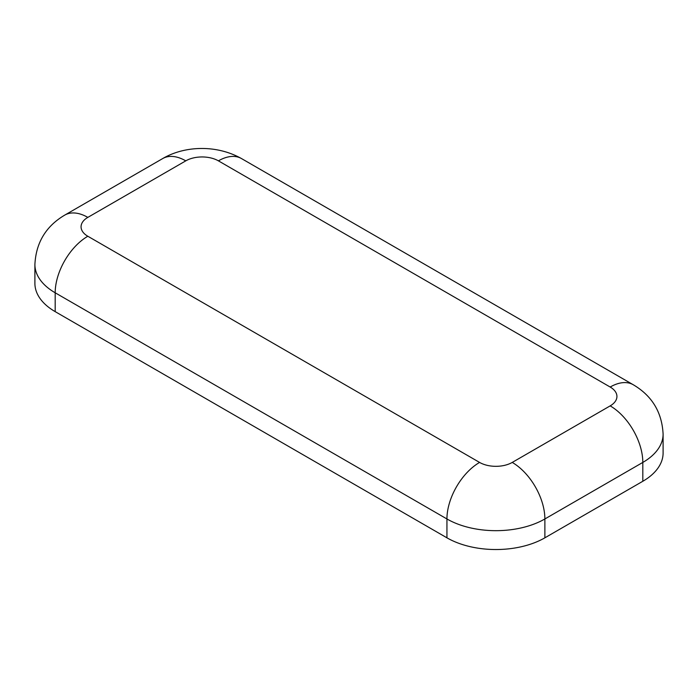 <?xml version="1.0" encoding="UTF-8"?>
<svg xmlns="http://www.w3.org/2000/svg" width="698" height="698" viewBox="0 0 698 698"><rect width="100%" height="100%" fill="white"/><g stroke="black" fill="none" stroke-linecap="round" stroke-linejoin="round"><path stroke-width="1.05" d="M55.186 311.64L55.186 292.785A69.25 39.987 0 0 1 34.9 264.516L34.9 283.362A69.25 39.987 0 0 0 55.186 311.64L446.938 537.818A69.25 39.987 0 0 0 544.876 537.818L642.814 481.271A69.25 39.987 0 0 0 663.1 452.993L663.1 434.147C662.001 412.3 652.054 395.836 633.252 384.738A46.173 26.655 120 0 0 610.174 387.032A23.086 13.332 180 0 1 610.174 405.878L512.227 462.425A23.086 13.332 180 0 1 479.587 462.425A46.173 26.655 120 0 0 446.938 518.963A69.25 39.987 0 0 0 544.876 518.963A46.173 26.655 -120 0 0 512.227 462.425M544.876 537.818L544.876 518.963L642.814 462.425A46.173 26.655 -120 0 0 610.174 405.878M642.814 481.271L642.814 462.425A69.25 39.987 0 0 0 663.1 434.147M633.252 384.738L241.499 158.568A46.173 26.655 120 0 0 218.413 160.854L610.174 387.032M241.499 158.568C216.11 144.303 184.124 145.934 162.686 158.568A46.173 26.655 60 0 1 185.773 160.854A23.086 13.332 180 0 1 218.413 160.854M162.686 158.568L64.748 215.106A46.173 26.655 60 0 1 87.826 217.392L185.773 160.854M446.938 537.818L446.938 518.963L55.186 292.785A46.173 26.655 -60 0 1 87.826 236.247A23.086 13.332 180 0 1 87.826 217.392M479.587 462.425L87.826 236.247M34.9 264.516C35.999 242.668 45.946 226.196 64.748 215.106"/></g></svg>
